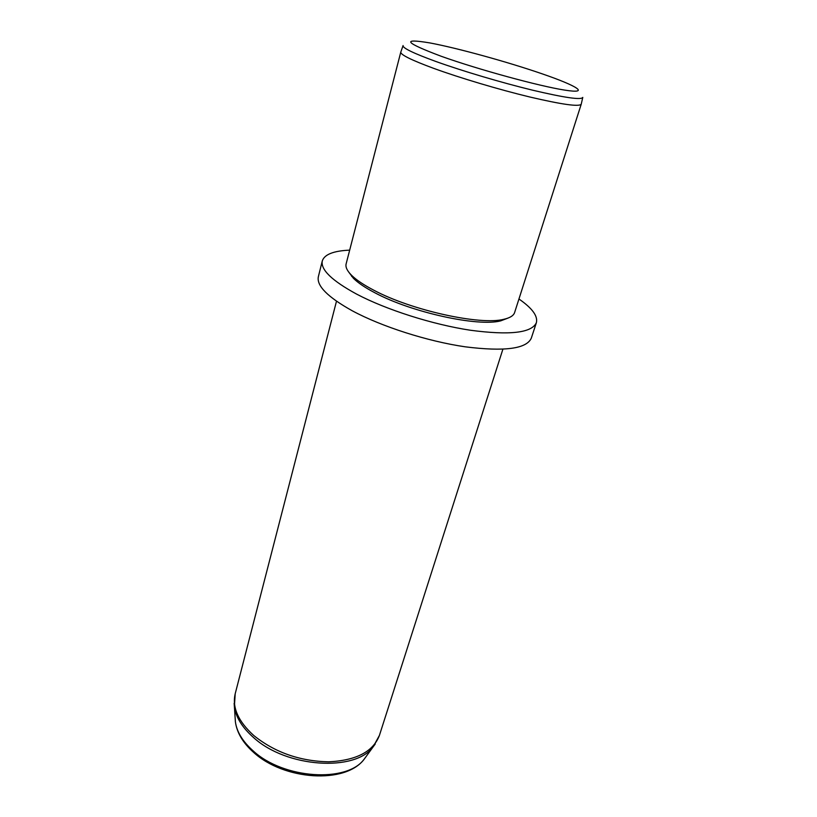 <?xml version="1.0" encoding="UTF-8"?>
<svg xmlns="http://www.w3.org/2000/svg" width="817" height="817" viewBox="0 0 817 817"><rect width="100%" height="100%" fill="white"/><g stroke="black" fill="none" stroke-linecap="round" stroke-linejoin="round"><path stroke-width="1.23" d="M582.735 97.601L581.224 104.208C579.171 106.935 562.045 104.535 529.855 97.009C498.962 89.564 459.94 77.942 433.725 68.373C411.472 60.141 400.493 54.729 400.779 52.125L346.132 263.881C345.325 267.047 347.133 270.846 351.565 275.288C356.375 280.017 363.81 285 373.88 290.249C411.554 310.419 480.743 325.564 503.946 319.263C510.063 317.874 513.627 315.617 514.628 312.513L581.224 104.208M348.869 272.275L353.465 278.352C358.122 282.948 365.322 287.788 375.054 292.874C411.451 312.4 478.159 326.984 500.709 320.856L507.827 318.16M349.676 250.145C333.55 250.839 324.42 254.434 322.296 260.929C320.478 269.61 331.916 280.67 356.61 294.11C386.267 309.745 432.54 324.502 470.296 330.231C509.706 335.45 531.724 332.948 536.371 322.715C538.025 316.087 532.214 308.183 518.948 299.002M322.296 260.929L318.354 276.718C316.445 285.766 327.729 297.112 352.209 310.756C381.621 326.616 427.597 341.343 465.21 346.817C504.487 351.739 526.505 348.859 531.295 338.177L536.371 322.715M352.178 276.269L351.667 276.442M441.384 56.332C478.333 69.547 539.455 86.224 564.772 90.115C590.671 94.21 577.353 85.908 542.294 73.877C507.5 61.867 457.418 48.05 429.793 42.913C400.973 38.113 404.834 42.586 441.384 56.332M403.077 45.548C402.301 47.897 413.259 53.217 435.961 61.51C462.351 71.008 501.689 82.691 532.561 90.176C564.69 97.754 581.438 100.164 582.776 97.407M235.163 718.235L235.398 721.83C236.767 731.838 242.669 741.499 253.096 750.823C283.519 779.112 347.276 783.023 364.29 759.034L366.414 756.123M234.142 703.304L234.387 706.623L235.204 693.735C232.018 707.461 238.207 721.391 253.77 735.514C274.829 752.416 299.778 761.189 328.628 761.822C356.283 760.474 373.216 751.65 379.435 735.361L502.884 349.237M379.435 735.361L373.246 746.707L364.29 759.034C345.53 784.524 283.795 780.245 253.495 752.294C242.945 742.888 236.91 732.737 235.398 721.83L234.387 706.623C235.847 717.224 242.21 727.508 253.464 737.465C286.348 767.714 355.303 772.136 373.246 746.707L375.228 744.032M403.016 45.721L400.83 51.971M500.709 320.856L503.946 319.263M353.465 278.352L351.565 275.288M235.204 693.735L336.492 301.218"/></g></svg>
